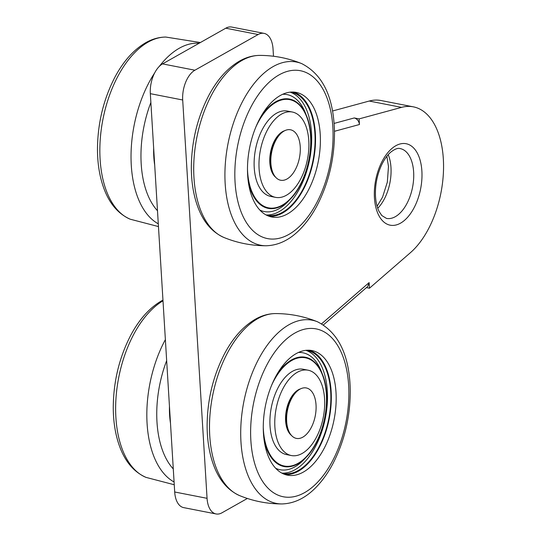 <?xml version="1.0" encoding="UTF-8"?>
<svg xmlns="http://www.w3.org/2000/svg" width="541" height="541" viewBox="0 0 541 541"><rect width="100%" height="100%" fill="white"/><g stroke="black" fill="none" stroke-linecap="round" stroke-linejoin="round"><path stroke-width="0.81" d="M336.008 392.401A63.486 35.009 -78.9 0 1 287.555 475.181A63.486 35.009 -78.9 0 1 265.374 406.156A63.486 35.009 -78.9 0 1 311.907 350.561A63.486 35.009 -78.9 0 1 336.008 392.401M298.375 352.475A59.571 32.852 -78.9 0 1 321.266 371.288L322.531 374.521A55.682 30.709 -78.9 0 1 306.416 456.976A55.682 30.709 -78.9 0 1 263.981 438.994M276.451 375.204A55.682 30.709 -78.9 0 1 322.531 374.521C332.255 397.547 324.1 439.306 306.416 456.976L304.028 459.498A59.571 32.852 -78.9 0 1 275.741 468.31M305.834 350.331A62.695 34.577 -78.9 0 1 327.305 391.042A62.695 34.577 -78.9 0 1 281.841 473.105M306.321 350.284A62.695 34.577 -78.9 0 1 306.903 350.385A62.695 34.577 -78.9 0 1 330.7 391.704A62.695 34.577 -78.9 0 1 282.855 473.456A62.695 34.577 -78.9 0 1 282.274 473.334M309.452 350.243A63.486 35.009 -78.9 0 1 331.153 391.447A63.486 35.009 -78.9 0 1 285.161 474.552M154.699 165.1A63.486 35.009 -78.9 0 1 153.664 148.126M320.218 134.222A63.486 35.009 -78.9 0 1 271.765 217.002A63.486 35.009 -78.9 0 1 249.584 147.977A63.486 35.009 -78.9 0 1 296.116 92.383A63.486 35.009 -78.9 0 1 320.218 134.222M293.662 92.065A63.486 35.009 -78.9 0 1 315.362 133.275A63.486 35.009 -78.9 0 1 269.371 216.373M290.531 92.105A62.695 34.577 -78.9 0 1 291.112 92.213A62.695 34.577 -78.9 0 1 314.909 133.532A62.695 34.577 -78.9 0 1 267.065 215.277A62.695 34.577 -78.9 0 1 266.483 215.156M290.044 92.159A62.695 34.577 -78.9 0 1 311.515 132.863A62.695 34.577 -78.9 0 1 266.05 214.926M282.585 94.303A59.571 32.852 -78.9 0 1 305.476 113.11L306.74 116.349A55.682 30.709 -78.9 0 1 290.625 198.797A55.682 30.709 -78.9 0 1 248.191 180.822M260.661 117.032A55.682 30.709 -78.9 0 1 306.74 116.349C316.465 139.375 308.309 181.134 290.625 198.797L288.238 201.326A59.571 32.852 -78.9 0 1 259.95 210.131M292.282 112.014L287.427 111.067A43.483 23.98 101.1 0 0 255.555 149.147A43.483 23.98 101.1 0 0 270.75 196.424L275.606 197.37A43.483 23.98 -78.9 0 1 260.41 150.094A43.483 23.98 -78.9 0 1 292.282 112.014A43.483 23.98 -78.9 0 1 308.789 140.674A43.483 23.98 -78.9 0 1 275.606 197.37M284.796 130.672A24.71 13.626 101.1 0 0 270.568 152.082A24.71 13.626 101.1 0 0 275.687 177.272M334.095 123.422L354.247 117.952L359.102 118.898L401.564 107.368A79.06 43.598 -78.9 0 1 413.324 106.841A79.06 43.598 -78.9 0 1 443.532 168.934A79.06 43.598 -78.9 0 1 410.45 252.654L369.462 288.218L366.426 287.623M413.324 106.841L380.959 100.518A79.06 43.598 101.1 0 0 369.199 101.045L332.526 111M264.042 33.373L231.676 27.05A23.716 13.079 101.1 0 0 225.773 28.2L162.53 63.892A23.716 13.079 101.1 0 0 150.33 93.667L174.696 491.992A23.716 13.079 101.1 0 0 183.697 507.627L216.062 513.95A23.716 13.079 -78.9 0 1 207.061 498.322L182.696 99.99A23.716 13.079 -78.9 0 1 194.895 70.215L258.138 34.523A23.716 13.079 -78.9 0 1 264.042 33.373A23.716 13.079 -78.9 0 1 273.043 49.008L273.489 56.25M354.247 117.952C357.216 118.864 358.947 121.056 359.447 124.518L359.102 118.898M369.462 288.218L369.118 282.598L367.711 286.507L323.464 324.891M247.365 498.464L221.966 512.8A23.716 13.079 -78.9 0 1 216.062 513.95M272.671 172.139L272.042 170.503A23.716 13.079 -78.9 0 1 278.872 135.568L280.062 134.29A25.698 14.167 -78.9 0 1 300.241 146.726A25.698 14.167 -78.9 0 1 289.976 176.806A25.698 14.167 -78.9 0 1 272.671 172.139A25.698 14.167 -78.9 0 1 280.062 134.29M308.072 370.193L303.217 369.246A43.483 23.98 101.1 0 0 271.345 407.319A43.483 23.98 101.1 0 0 286.541 454.596L291.396 455.549A43.483 23.98 -78.9 0 1 276.201 408.272A43.483 23.98 -78.9 0 1 308.072 370.193A43.483 23.98 -78.9 0 1 324.58 398.845A43.483 23.98 -78.9 0 1 291.396 455.549M300.586 388.844A24.71 13.626 101.1 0 0 286.358 410.254A24.71 13.626 101.1 0 0 291.477 435.451M288.461 430.311L287.832 428.675A23.716 13.079 -78.9 0 1 294.662 393.747L295.853 392.468A25.698 14.167 -78.9 0 1 316.032 404.898A25.698 14.167 -78.9 0 1 305.766 434.978A25.698 14.167 -78.9 0 1 288.461 430.311A25.698 14.167 -78.9 0 1 295.853 392.468M170.496 423.272A63.486 35.009 -78.9 0 1 169.455 406.298M294.852 333.073A85.532 47.168 -78.9 0 1 344.495 428.885A85.532 47.168 -78.9 0 1 259.849 476.655A85.532 47.168 -78.9 0 1 294.852 333.073M271.467 385.598A55.121 30.397 -78.9 0 1 291.734 360.495A55.121 30.397 -78.9 0 1 326.372 394.146A55.121 30.397 -78.9 0 1 298.023 463.346A55.121 30.397 -78.9 0 1 263.386 429.696A55.121 30.397 -78.9 0 1 263.278 427.491M257.766 318.629A93.336 51.469 101.1 0 0 210.314 411.119A93.336 51.469 101.1 0 0 239.859 495.718C228.065 490.504 219.375 480.462 213.776 465.585C209.428 453.994 207.203 440.861 207.115 426.18C207.25 400.022 213.107 375.799 224.664 353.496C233.117 337.672 243.349 326.25 255.366 319.231C261.885 315.525 268.579 313.638 275.45 313.577A93.336 51.469 101.1 0 0 257.766 318.629M288.975 324.728A93.336 51.469 -78.9 0 1 317.533 321.8C338.882 332.81 349.797 355.992 350.277 391.339C350.135 417.49 344.286 441.72 332.729 464.016C328.245 472.415 323.16 479.684 317.472 485.811C306.679 497.504 294.838 503.549 281.942 503.942A93.336 51.469 -78.9 0 1 240.826 427.086A93.336 51.469 -78.9 0 1 288.975 324.728M154.638 164.004A55.682 30.709 -78.9 0 1 154.334 162.476M130.205 219.2C118.418 213.986 109.722 203.943 104.129 189.066C99.774 177.482 97.556 164.349 97.468 149.661C97.603 123.51 103.453 99.28 115.017 76.984C123.47 61.16 133.701 49.731 145.718 42.712C152.231 39.006 158.926 37.126 165.803 37.059A93.336 51.469 101.1 0 0 148.112 42.11A93.336 51.469 101.1 0 0 100.66 134.608A93.336 51.469 101.1 0 0 130.205 219.2L158.459 226.571M159.284 66.408A93.336 51.469 -78.9 0 1 179.328 48.21A93.336 51.469 -78.9 0 1 199.135 43.233M158.29 223.812A93.336 51.469 -78.9 0 1 154.685 72.879M157.492 210.753A85.532 47.168 -78.9 0 1 150.871 102.472M154.347 159.27A55.121 30.397 -78.9 0 1 153.732 153.177A55.121 30.397 -78.9 0 1 153.63 150.98M224.069 237.54C212.275 232.326 203.585 222.283 197.986 207.406C193.637 195.822 191.413 182.689 191.325 168.008C191.46 141.85 197.316 117.62 208.873 95.324C217.326 79.5 227.558 68.078 239.575 61.052C246.094 57.346 252.789 55.466 259.66 55.398A93.336 51.469 101.1 0 0 241.976 60.457A93.336 51.469 101.1 0 0 194.523 152.947A93.336 51.469 101.1 0 0 224.069 237.54C237.56 243.01 251.592 245.749 266.152 245.763A93.336 51.469 -78.9 0 1 225.036 168.914A93.336 51.469 -78.9 0 1 273.185 66.557A93.336 51.469 -78.9 0 1 301.743 63.628C323.092 74.631 334.007 97.813 334.487 133.16C334.345 159.318 328.495 183.541 316.938 205.844C312.455 214.243 307.369 221.506 301.682 227.639C290.889 239.332 279.048 245.371 266.152 245.763M279.061 74.895A85.532 47.168 -78.9 0 1 328.705 170.713A85.532 47.168 -78.9 0 1 244.059 218.476A85.532 47.168 -78.9 0 1 279.061 74.895M255.677 127.419A55.121 30.397 -78.9 0 1 275.944 102.317A55.121 30.397 -78.9 0 1 310.581 135.974A55.121 30.397 -78.9 0 1 282.233 205.174A55.121 30.397 -78.9 0 1 247.595 171.517A55.121 30.397 -78.9 0 1 247.487 169.319M369.199 101.045L401.564 107.368M162.53 63.892L194.895 70.215M150.33 93.667L182.696 99.99M225.773 28.2L258.138 34.523M174.696 491.992L207.061 498.322M388.228 154.658A35.578 19.618 -78.9 0 1 377.746 208.285M395.336 216.684A35.578 19.618 -78.9 0 1 386.484 218.408L381.838 215.561L379.072 211.436C377.03 207.372 375.826 202.151 375.468 195.774C375.089 184.948 377.151 174.642 381.655 164.863C384.36 159.297 387.383 155.064 390.717 152.177C394.829 149.012 397.966 147.808 400.13 148.572A35.578 19.618 -78.9 0 1 413.588 179.538A35.578 19.618 -78.9 0 1 395.336 216.684M369.118 282.598L321.638 323.788M334.466 131.301L359.447 124.518M400.529 223.162A41.508 22.891 101.1 0 0 417.517 153.482A41.508 22.891 101.1 0 0 376.441 176.664A41.508 22.891 101.1 0 0 400.529 223.162M163.003 300.81A93.336 51.469 101.1 0 0 116.376 393.557A93.336 51.469 101.1 0 0 145.996 477.378L174.249 484.75M174.087 481.984A93.336 51.469 -78.9 0 1 165.377 339.606M170.429 422.183A55.682 30.709 -78.9 0 1 170.124 420.655M170.138 417.442A55.121 30.397 -78.9 0 1 169.522 411.349A55.121 30.397 -78.9 0 1 169.421 409.152M173.282 468.932A85.532 47.168 -78.9 0 1 166.662 360.644M239.859 495.718C253.35 501.182 267.382 503.928 281.942 503.942M275.45 313.577C290.01 313.591 304.042 316.336 317.533 321.8M165.803 37.059L200.373 42.536M259.66 55.398C274.219 55.419 288.252 58.157 301.743 63.628M377.097 206.256L382.548 197.174L387.329 182.155L388.472 166.459L386.862 156.295M145.996 477.372C134.209 472.165 125.512 462.115 119.919 447.238C115.564 435.654 113.346 422.521 113.258 407.84C113.394 381.682 119.243 357.459 130.807 335.156C139.26 319.332 149.492 307.91 161.509 300.884L162.956 300.099"/></g></svg>

